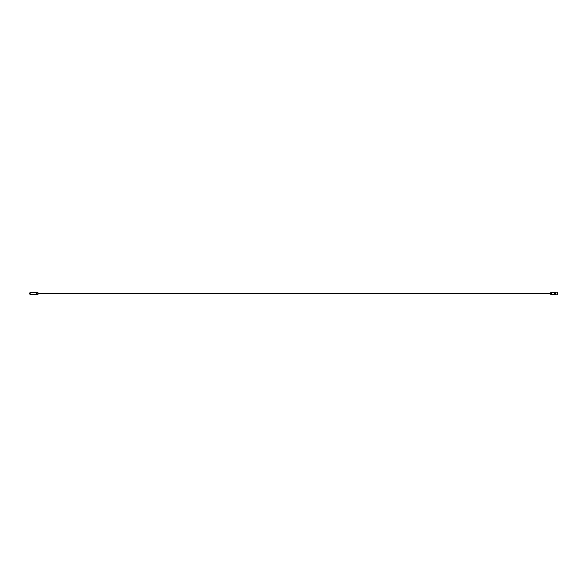<?xml version="1.0" encoding="UTF-8"?>
<svg xmlns="http://www.w3.org/2000/svg" width="587" height="587" viewBox="0 0 587 587"><rect width="100%" height="100%" fill="white"/><g stroke="black" fill="none" stroke-linecap="round" stroke-linejoin="round"><path stroke-width="0.88" d="M30.12 292.73L30.201 294.351L30.12 292.73M555.346 292.304L554.752 292.304L554.752 294.821L555.346 294.821L555.346 292.304M555.346 294.821L555.471 292.304M550.995 294.608L551.332 292.473L551.332 294.608L550.819 294.439L550.819 292.561L550.819 293.243L38.735 293.243M554.752 294.821L554.62 292.304M557.224 294.351L557.65 294.351L557.65 292.649L557.224 292.649M554.576 292.392L551.677 292.392L551.677 294.608L554.576 294.608M551.677 292.473L551.677 294.527M38.735 293.757L550.819 293.757L550.819 294.439M555.823 294.821L555.772 292.231L557.173 292.179L557.173 294.821L555.823 294.821L555.823 292.179M29.467 293.229L29.467 292.957A1.189 0.594 0 0 0 29.467 293.229A1.189 1.189 0 0 0 29.467 293.771A1.189 0.594 180 0 0 29.467 294.043L29.35 293.5A1.277 1.277 0 0 0 29.467 294.043L29.467 293.771M29.695 293.229L29.695 293.771M37.832 292.473L37.884 294.476L36.739 294.527L36.739 292.473L37.832 292.473L37.832 294.527M36.739 292.473L36.739 294.527M557.173 292.179L557.173 294.821M38.735 293.838L38.735 293.155L37.972 292.986L37.972 294.014L38.735 293.838M30.12 293.155L29.695 293.155M30.12 293.838L29.695 293.838M36.688 292.649L30.201 292.649M36.688 294.351L30.201 294.351M29.467 292.957A1.277 1.277 0 0 0 29.35 293.5"/></g></svg>
